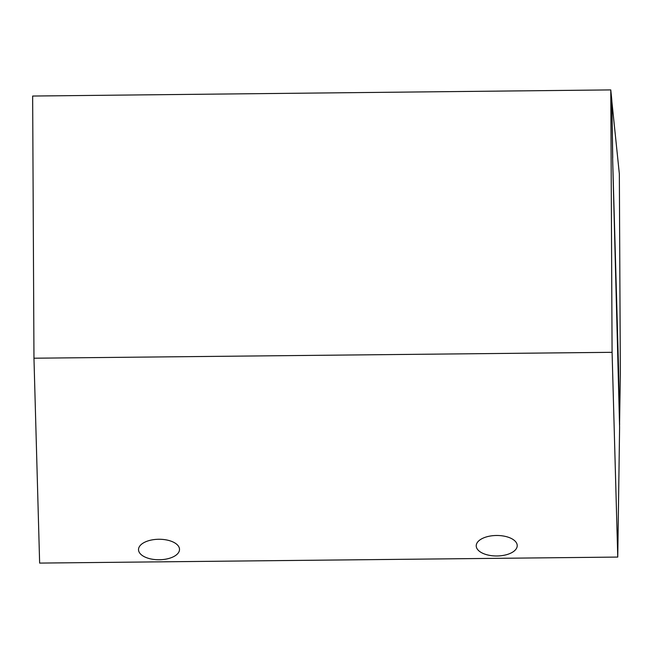 <?xml version="1.0" encoding="UTF-8"?>
<svg xmlns="http://www.w3.org/2000/svg" width="653" height="653" viewBox="0 0 653 653"><rect width="100%" height="100%" fill="white"/><g stroke="black" fill="none" stroke-linecap="round" stroke-linejoin="round"><path stroke-width="0.98" d="M619.558 424.638L620.35 374.3L619.346 173.918L611.771 100.44M619.632 424.638L618.571 368.553L612.604 157.569M612.726 157.569L611.853 100.44M179.518 549.442A20.504 10.252 -0.3 0 1 159.046 559.76A20.504 10.252 -0.3 0 1 138.518 549.606A20.504 10.252 -0.3 0 1 158.973 539.264A20.504 10.252 -0.3 0 1 179.518 549.426A20.504 10.252 -0.3 0 1 179.518 549.442M39.637 563.09L33.964 358.211L32.65 96.04L610.775 89.91L611.763 99.591L612.718 162.222L619.599 427.299L617.754 557.074L39.637 563.09M617.754 557.074L612.09 352.318L610.775 89.91M33.964 358.211L612.09 352.318M517.225 545.663A20.504 10.252 -0.3 0 1 496.745 555.981A20.504 10.252 -0.3 0 1 476.225 545.826A20.504 10.252 -0.3 0 1 496.68 535.484A20.504 10.252 -0.3 0 1 517.225 545.647A20.504 10.252 -0.3 0 1 517.225 545.663"/></g></svg>
